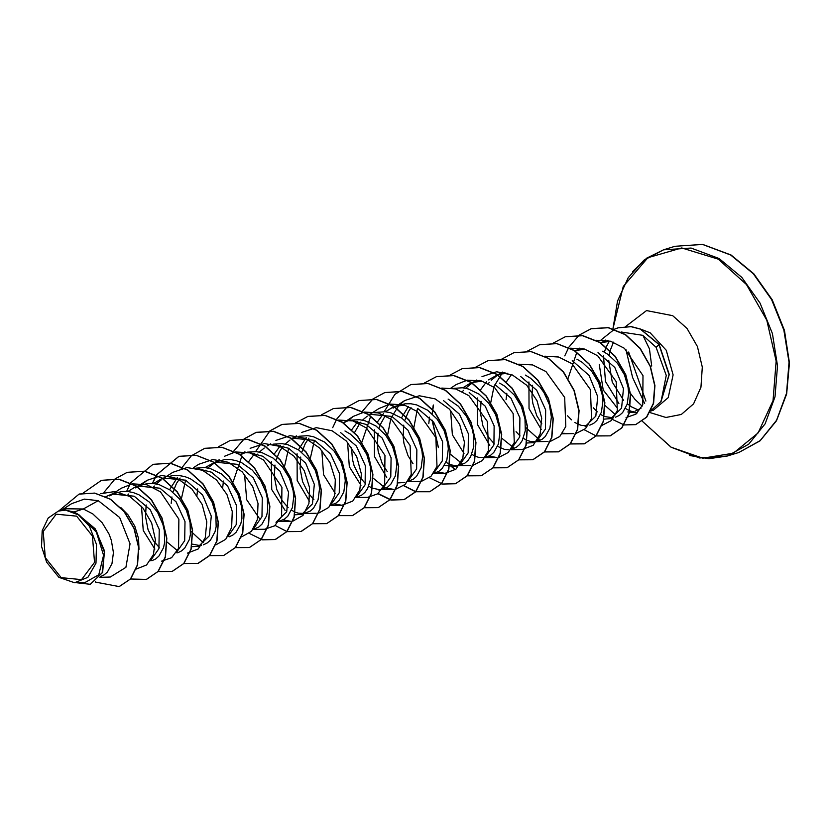 <?xml version="1.0" encoding="UTF-8"?>
<svg xmlns="http://www.w3.org/2000/svg" width="831" height="831" viewBox="0 0 831 831"><rect width="100%" height="100%" fill="white"/><g stroke="black" fill="none" stroke-linecap="round" stroke-linejoin="round"><path stroke-width="1.25" d="M61.182 577.618L45.321 557.653L43.264 531.383L56.228 514.202L76.618 516.165L92.48 536.12L94.526 562.39L81.563 579.581L61.182 577.618M650.621 410.857L661.112 401.435L666.296 375.404L656.043 347.296L642.945 335.485L649.458 348.802L651.67 366.004M635.216 411.127L641.013 408.27M633.918 411.48L627.769 412.02L637.304 412.903M625.712 408.655L629.586 410.67M629.763 410.753L632.557 411.802M609.3 341.271L606.183 346.932M606.1 347.119L604.366 352.095M603.503 355.928L605.529 381.574L618.898 403.399M607.96 340.554L601.436 342.497L610.91 341.302M597.24 411.906L593.386 407.824M600.969 343.245L603.805 341.884M58.367 511.034L65.815 508.728L83.36 509.019L73.814 511.979L77.595 513.942L95.181 528.682L104.54 550.984L102.587 572.351L90.226 584.276L102.14 572.933L104.529 552.397L96.167 530.49L77.595 513.942M99.813 577.285L110.305 577.057L125.897 567.396L130.02 543.806L119.612 517.453L98.245 500.698L83.36 509.019L92.771 513.87L102.213 522.792L109.121 534.156L111.406 540.316L113.4 552.636L111.946 563.667L107.396 572.029L104.176 574.865L100.198 576.745M106.004 496.668L111.956 494.019L134.258 496.19L150.266 509.839L159.22 529.492L158.981 548.616L150.369 560.769M109.671 495.847L114.314 493.406M111.956 494.019L121.877 491.495L127.559 491.474L133.292 492.575L138.922 494.746L149.279 501.997L157.558 512.301L162.928 524.371L164.361 530.594L164.621 542.456L163.478 547.722L158.929 556.084L155.698 558.91L151.834 560.759M127.849 491.505L135.224 486.945M177.595 552.781L181.459 550.932L184.69 548.107L189.239 539.745L190.382 534.489L190.122 522.626L186.404 510.234L179.496 498.87L170.054 489.947L159.053 484.598L153.32 483.497L147.638 483.528L137.717 486.042L160.019 488.213L176.037 501.862L184.991 521.546L184.731 540.649L176.141 552.792M127.6 495.307L128.618 494.019M135.432 487.88L137.25 486.779M137.416 486.686L140.055 485.439M154.857 549.125L143.244 530.531L141.478 506.214M153.61 483.528L161.297 478.843M163.478 478.064L185.78 480.235L202.629 495.058L211.24 516.196L209.412 535.725L198.702 546.247L191.732 546.705M159.282 547.473L153.465 540.721L148.053 529.524L145.539 516.57L146.111 504.926M153.371 487.33L154.379 486.042M156.29 483.933L161.193 479.903M168.142 476.62L173.399 475.55L179.081 475.529L184.814 476.62L190.444 478.791L200.801 486.042L205.257 490.892L212.165 502.256L215.894 514.649L216.143 526.511L215 531.778L210.451 540.129L207.22 542.965L203.356 544.804M169.617 489.636L177.387 477.399M198.702 468.892L211.541 472.257L227.549 485.917L236.503 505.58L236.264 524.714L227.652 536.847M171.228 503.326L171.872 496.948M172.952 492.16L176.484 483.476L180.15 478.064M195.763 468.144L204.841 467.552L210.575 468.642L221.576 473.992L231.018 482.915L237.926 494.289L241.655 506.671L241.904 518.534L240.761 523.8L236.212 532.162L232.981 534.987L229.127 536.836M205.132 467.583L215 462.119L237.302 464.29L253.341 477.97L262.274 497.634L262.025 516.726L253.424 528.869M196.989 495.359L197.643 488.971M204.893 471.385L205.901 470.097M207.812 467.978L214.533 462.857M214.71 462.763L217.338 461.517M215 462.119L224.931 459.595L230.613 459.574L236.336 460.675L241.966 462.846L252.323 470.097L260.602 480.401L265.982 492.471L267.416 498.704L267.665 510.566L266.522 515.822L261.973 524.184L258.753 527.01L253.029 529.43M250.204 452.947L263.063 456.312L279.912 471.125L288.523 492.264L286.705 511.792L275.985 522.325M222.75 487.371L223.404 481.004M240.471 454.786L243.13 453.529M247.285 452.199L256.374 451.607L262.097 452.698L273.108 458.047L282.54 466.97L289.458 478.334L293.177 490.726L293.738 496.813L292.283 507.845L287.734 516.207L284.514 519.043L278.79 521.463M259.345 518.409L246.662 499.732L244.522 474.304M248.801 461.548L254.67 453.477M275.985 444.969L288.824 448.335L305.673 463.147L314.295 484.338L312.446 503.856L301.746 514.347L294.776 514.815M256.415 455.44L257.433 454.142M259.334 452.033L264.237 448.002M273.056 444.221L282.135 443.629L287.858 444.72L298.869 450.07L308.301 458.992L315.219 470.356L318.938 482.749L319.499 488.846L318.044 499.878L313.495 508.24L310.275 511.065L301.746 514.358M285.106 510.431L271.706 489.521L271.332 461.714M274.562 453.581L280.431 445.499M296.947 436.753L292.283 438.197L314.585 440.368L330.624 454.048L339.557 473.712L339.308 492.793L330.717 504.947M288.097 507.596L282.28 500.854L276.858 489.656L274.344 476.703L274.926 465.048M275.996 460.26L279.528 451.576L283.194 446.164M285.095 444.055L290.009 440.025M298.817 436.244L307.896 435.652L313.63 436.753L324.63 442.092L334.072 451.015L340.98 462.389L344.699 474.771L345.26 480.869L343.805 491.9L339.256 500.262L336.036 503.087L330.323 505.508M309.433 501.28L297.145 480.411L297.093 453.736M298.422 449.768L306.192 437.522M313.858 499.628L308.041 492.876L302.629 481.679L300.116 468.726L300.687 457.081M301.757 452.293L305.289 443.598L308.955 438.186M335.194 493.302L323.591 474.73L321.815 450.381M353.279 421.047L366.118 424.412L382.125 438.062L391.079 457.746L390.83 476.849L382.239 489.002M343.515 422.896L346.153 421.639M350.339 420.299L359.418 419.707L365.152 420.798L376.152 426.147L385.594 435.07L392.502 446.434L396.221 458.826L396.782 464.924L395.338 475.955L390.788 484.307L387.558 487.143L379.029 490.425M360.955 485.325L349.342 466.742L347.576 442.414M351.856 429.658L357.714 421.577M369.577 414.274L391.879 416.435L407.907 430.115L416.85 449.779L416.601 468.861L408 481.024M365.38 483.673L359.563 476.932L354.151 465.734L352.489 459.387L351.565 447.514M354.577 432.463L360.477 422.241M362.378 420.133L367.292 416.102M376.09 412.332L385.179 411.729L390.913 412.82L401.913 418.17L411.355 427.092L418.263 438.467L421.982 450.849L422.543 456.946L421.099 467.978L416.549 476.34L413.319 479.165L407.606 481.585M386.727 477.358L374.438 456.489L374.386 429.814M377.617 421.681L383.486 413.599M385.47 411.76L392.907 407.18M433.356 473.618L439.08 471.187L442.31 468.362L446.86 460L448.314 448.969L447.753 442.881L444.024 430.489L437.116 419.115L427.674 410.202L416.674 404.853L410.94 403.752L405.258 403.773L395.338 406.297L404.801 405.092M387.288 471.624L382.302 463.667L378.25 451.41L377.399 444.803L377.97 433.159M379.05 428.36L380.255 424.703M380.338 424.485L385.231 415.562M393.053 408.125L397.696 405.684M401.477 417.868L408.478 406.421M413.049 463.646L408.063 455.689L404.011 443.432L403.16 436.826L403.731 425.181M404.811 420.393L408.343 411.709L410.992 407.585M428.848 423.581L429.502 417.204M453.394 388.399L462.472 387.807L468.196 388.898L479.196 394.247L488.638 403.17L495.556 414.534L499.275 426.926L499.836 433.024L498.382 444.055L493.832 452.417L490.612 455.243L484.889 457.663M464.01 453.435L452.396 434.842L450.62 410.514M462.753 387.838L470.128 383.278M479.155 380.421L472.621 382.374L482.084 381.169M462.503 391.64L463.532 390.341M465.433 388.233L472.153 383.112M472.33 383.018L474.968 381.761M489.771 445.458L477.482 424.599L477.43 397.914M480.661 389.781L486.53 381.709M488.524 379.86L498.382 374.397L507.834 373.202M494.196 443.806L488.379 437.054L482.956 425.856L480.443 412.903L481.024 401.259M488.275 383.662L489.293 382.374M491.194 380.255L496.097 376.235L500.729 373.794M498.382 374.397L504.916 372.454M506.422 381.813L511.532 374.532M519.957 435.828L516.103 431.746M506.131 399.659L506.785 393.281M541.293 429.502L529.004 408.644L528.952 381.959M541.864 423.779L536.878 415.812L532.827 403.565L531.975 396.958L532.546 385.304M582.188 348.532L575.675 350.474L585.107 349.269M571.479 419.884L567.625 415.801M575.374 351.118L578.023 349.861M120.775 507.585L127.974 514.815L134.882 526.179L138.6 538.571L138.974 549.395M199.274 545.468L192.21 544.076M304.021 513.433L298.267 513.143L295.265 512.176M295.067 512.104L291.442 510.172M340.357 432.39L356.364 446.039L365.318 465.703L365.079 484.805L356.478 496.98M345.01 430.946L350.391 434.125L359.833 443.048L366.741 454.412L370.46 466.804L370.719 478.666L367.645 488.514L365.017 492.284L361.797 495.11L356.084 497.53M379.611 489.646L372.548 488.254M372.35 488.181L368.735 486.249M404.79 482.458L397.831 482.915M417.64 408.468L433.647 422.117L442.601 441.78L442.352 460.914L433.74 473.057M443.401 400.49L459.418 414.15L468.372 433.834L468.123 452.926L459.522 465.069M448.065 399.046L458.421 406.297L466.7 416.611L472.07 428.671L473.514 434.904L473.763 446.766L470.699 456.614L468.071 460.384L464.841 463.22L456.323 466.503L444.44 465.464M458.587 465.589L452.843 465.298L449.831 464.332M449.644 464.249L446.018 462.316M469.162 392.512L485.19 406.182L494.133 425.846L493.884 444.938L485.283 457.102M484.348 457.611L478.604 457.32L475.592 456.354M475.405 456.281L471.779 454.349M494.923 384.545L510.93 398.184L519.884 417.848L519.645 436.981L511.055 449.124M499.587 383.101L504.968 386.27L514.399 395.192L521.317 406.567L525.036 418.949L525.285 430.811L522.221 440.669L519.593 444.44L516.373 447.265L510.66 449.685M508.427 449.768L504.365 449.342L497.54 446.372M520.684 376.568L536.722 390.248L545.655 409.912L545.406 428.993L536.816 441.147M533.606 442.58L526.636 443.037M525.348 375.124L530.729 378.302L540.16 387.225L543.983 392.679L549.364 404.749L551.358 417.069L549.904 428.1L545.354 436.462L542.134 439.298L536.421 441.708L548.086 441.5M535.881 441.666L530.126 441.365L527.124 440.409M526.927 440.326L523.301 438.394M572.216 360.623L589.054 375.425L597.676 396.616L595.827 416.144L585.128 426.635L587.818 425.804M576.87 359.179L582.251 362.347L591.693 371.27L598.6 382.644L602.319 395.026L602.88 401.124L601.436 412.155L596.876 420.517L593.656 423.343L589.792 425.192M587.403 425.711L581.648 425.42L578.646 424.464M578.449 424.381L574.834 422.449M597.977 352.645L614.836 367.479L623.437 388.638L621.598 408.156L610.889 418.658L603.929 419.115M602.641 351.201L608.012 354.38L617.454 363.292L624.361 374.667L628.08 387.059L628.641 393.146L627.197 404.178L622.648 412.54L619.417 415.365L615.553 417.214M613.164 417.744L604.407 416.487M604.21 416.404L600.595 414.472M98.245 500.698L84.336 499.099L71.58 503.7L62.159 509.86M74.53 582.708L85.229 582.469L98.806 574.709L103.532 555.326L96.427 532.172L79.267 514.991L89.447 526.252L96.51 544.461L95.949 563.221L87.878 577.296L74.53 582.697L58.918 577.316L46.609 562.213L41.55 546.476L42.121 530.687L48.146 518.025L58.367 511.044L65.67 510.151L73.814 511.979M119.238 586.582L130.664 578.875L137.541 565.007L138.819 547.255L134.207 528.474L124.318 511.595L110.523 499.182L94.776 493.063L79.153 494.081M95.607 581.565L95.575 582.157L119.134 586.613L130.446 578.947L137.333 565.07L138.611 547.317L133.999 528.537L124.099 511.657L110.315 499.244L94.568 493.126L79.049 494.113L58.887 510.878M75.59 582.676L90.226 584.276M642.675 335.34L621.11 331.985M604.999 405.383L615.553 414.783M626.034 417.557L635.871 414.108L642.758 404.832L642.955 375.612L624.372 348.334L610.608 341.209L596.305 340.274M576.859 352.365L568.051 378.354M602.163 425.306L611.284 420.59L617.319 410.607L616.228 381.678L597.697 355.73L584.37 349.062L570.544 348.241M576.402 433.273L585.512 428.567L591.558 418.606L590.477 389.677L571.925 363.698L558.598 357.029L544.783 356.219M525.576 427.425L539.08 439.495M550.641 441.251L559.782 436.504L565.807 426.5L564.654 397.467L545.988 371.55L532.588 364.944L518.762 364.238M501.872 373.566L493.988 386.384L490.768 402.287M501.976 438.311L513.319 447.473M510.629 449.727L522.325 449.467L533.159 445.271L540.181 434.083L541.687 418.18L537.003 400.729L526.709 385.283L512.457 374.937L496.647 371.8L481.98 376.599M489.137 456.105L496.564 457.445L484.774 457.704M499.119 457.206L508.229 452.48L514.275 442.497L513.184 413.568L494.642 387.62L481.315 380.951L467.5 380.141M467.24 380.183L456.219 384.566M450.454 454.256L461.797 463.428M473.358 465.173L482.468 460.467L488.514 450.485L487.413 421.566L468.902 395.618L455.554 388.929L441.739 388.119M417.494 408.395L413.443 429.887M437.605 472.06L445.042 473.39L455.876 469.193L462.898 458.006L464.394 442.071L459.72 424.641L449.426 409.205L435.164 398.849L419.333 395.722L404.697 400.521L399.16 405.113M398.828 405.466L390.923 418.315L387.724 434.187M421.836 481.118L430.936 476.412L436.992 466.43L435.891 437.522L417.37 411.553L404.022 404.874L390.206 404.063M389.957 404.115L378.936 408.499L370.564 413.963M370.761 416.165L361.952 442.154M373.171 478.178L384.504 487.35M386.083 488.005L393.52 489.345L381.813 489.594M396.065 489.095L405.185 484.39L411.22 474.418L410.14 445.509L391.619 419.541L378.282 412.862L364.445 412.041M364.186 412.083L353.175 416.476L347.638 421.057M356.052 497.572L367.749 497.322L377.648 493.874L384.628 484.587L384.992 455.346L366.596 428.079L352.936 420.943L338.684 420.019M314.44 440.295L310.43 458.11M334.561 503.96L341.988 505.29L352.811 501.103L359.844 489.906L361.34 473.992L356.686 456.583L346.382 441.105L332.13 430.759L316.299 427.612L301.643 432.421M288.679 448.262L284.669 466.077M318.782 513.028L328.744 507.44L334.737 495.536L335.309 479.601L330.052 462.701L319.582 448.013L305.528 438.373L290.112 435.621L275.882 440.399M283.039 519.905L290.466 521.234L278.759 521.494M293.021 520.995L302.993 515.397L308.976 503.503L309.558 487.589L304.281 470.668L293.8 455.97L279.746 446.33L264.351 443.588L250.121 448.366M241.946 456.032L233.147 482.032M253.008 529.472L264.705 529.212L274.614 525.763L281.574 516.477L281.938 487.246L263.552 459.979L249.882 452.853L235.651 451.919M235.391 451.96L224.36 456.344M241.499 536.951L251.461 531.362L257.454 519.437L258.026 503.524L252.759 486.613L242.288 471.925L228.213 462.275L212.819 459.543L198.599 464.321L193.374 467.728M185.635 480.162L181.625 497.987M190.673 531.082L203.2 542.685M215.738 544.918L225.71 539.319L231.693 527.436L232.264 511.501L226.988 494.58L216.527 479.903L202.484 470.263L187.068 467.521L172.838 472.288L164.465 477.763M167.073 541.978L177.429 550.662M187.422 553.145L198.245 548.948L205.267 537.761L206.774 521.837L202.099 504.396L191.816 488.96L177.533 478.594L161.733 475.467L147.077 480.276L141.54 484.857M161.65 561.112L171.56 557.663L178.53 548.377L178.894 519.146L160.528 491.89L146.848 484.743L132.586 483.808M132.326 483.86L121.305 488.244L112.943 493.707M136.274 569.069L146.578 565.018L153.455 554.557L155.387 539.683L151.709 523.042L142.776 507.741L129.865 496.543L114.958 491.526L100.333 493.676M661.112 401.435L669.267 374.469L659.201 344.512L656.043 347.296M617.433 408.177L603.192 389.947L599.224 364.352M101.631 480.266L119.072 479.175L136.429 486.042L151.429 499.722L162.035 518.056L166.865 538.176L165.431 556.947L158.212 571.427L146.433 579.373M127.392 472.288L144.833 471.198L162.19 478.064L177.19 491.755L187.796 510.089L192.626 530.209L191.192 548.979L183.973 563.46L172.183 571.406M153.153 464.321L170.584 463.22L187.951 470.086L202.951 483.777L213.557 502.111L218.387 522.232L216.964 541.002L209.734 555.482L198.058 563.397L183.838 563.428M152.603 483.445L156.488 475.083M156.56 474.948L179.018 456.312L196.345 455.243L213.712 462.119L228.712 475.799L239.318 494.133L244.148 514.254L242.725 533.024L235.495 547.515L223.819 555.42L209.724 555.492M204.675 448.366L222.106 447.275L239.473 454.142L254.473 467.822L265.079 486.156L269.909 506.287L268.486 525.057L261.256 539.537L249.58 547.452L235.485 547.515M230.436 440.399L247.877 439.298L265.234 446.164L280.244 459.844L290.84 478.189L295.67 498.309L294.247 517.079L287.017 531.56L275.341 539.475L262.399 539.828L249.258 533.429M233.033 452.48L233.771 451.15M233.854 451.025L244.106 438.924M244.2 438.851L256.312 432.38L273.638 431.32L291.006 438.197L306.005 451.877L316.601 470.211L321.431 490.332L320.008 509.102L312.788 523.582L301.113 531.497L287.017 531.57M286.882 531.528L275.019 525.452M255.647 451.545L269.867 430.946M269.961 430.874L282.073 424.412L299.399 423.353L316.767 430.219L331.766 443.899L342.362 462.233L347.202 482.354L345.769 501.124L338.549 515.604L326.77 523.551M307.73 416.466L325.17 415.375L342.528 422.241L357.527 435.932L368.133 454.266L372.963 474.387L371.53 493.157L364.31 507.637L352.521 515.584M333.491 408.499L350.921 407.398L368.289 414.274L383.288 427.955L393.894 446.289L398.724 466.409L397.291 485.179L390.071 499.66L378.396 507.575L364.3 507.648M359.252 400.521L376.682 399.42L394.05 406.297L409.049 419.977L419.655 438.311L424.485 458.432L423.052 477.202L415.832 491.692L404.146 499.597L391.204 499.961L378.063 493.552M385.013 392.544L402.443 391.453L419.811 398.319L434.81 411.999L445.416 430.344L450.246 450.464L448.823 469.235L441.593 483.715L429.918 491.63L415.822 491.692M415.697 491.661L403.824 485.584M410.774 384.576L428.204 383.475L445.572 390.341L460.571 404.022L471.177 422.366L476.007 442.487L474.584 461.257L467.354 475.737L455.565 483.684M436.535 376.599L453.975 375.498L471.333 382.374L486.332 396.055L496.938 414.389L501.768 434.509L500.345 453.279L493.115 467.76L481.44 475.675L467.344 475.748M455.346 469.629L452.386 467.157M438.228 446.787L432.286 420.351M432.338 413.973L433.429 404.998M462.306 368.621L479.736 367.531L497.094 374.397L512.104 388.077L522.699 406.411L527.529 426.532L526.106 445.302L518.887 459.782L507.211 467.697L493.105 467.77M488.067 360.644L505.497 359.553L522.865 366.419L537.865 380.11L548.46 398.444L553.29 418.564L551.867 437.324L544.648 451.815L532.858 459.761M513.828 352.666L531.258 351.575L548.626 358.452L563.626 372.132L574.221 390.466L579.062 410.587L577.628 429.357L570.409 443.837L558.733 451.752L544.637 451.825M539.589 344.699L557.019 343.598L574.387 350.474L589.387 364.155L599.992 382.489L604.823 402.609L603.389 421.379L596.17 435.86L584.484 443.775L570.398 443.847M565.34 336.721L582.78 335.631L600.148 342.497L615.148 356.177L625.753 374.521L630.584 394.642L629.15 413.412L621.931 427.892L610.245 435.808L596.159 435.87M596.035 435.839L584.162 429.762M564.789 355.845L568.684 347.483M568.757 347.348L579.01 335.257M579.103 335.184L591.215 328.712L608.406 327.632L625.566 334.613L640.182 348.272L650.372 366.222L654.932 385.626L653.53 403.502L646.705 417.141L635.829 424.516L624.185 424.921L612.416 419.395M601.125 339.858L614.379 329.232M614.556 329.159L618.15 327.809L631.248 326.593L640.462 329.024L659.201 344.512M83.048 493.126L101.527 480.297L118.854 479.238L136.211 486.104L151.221 499.795L161.816 518.129L166.647 538.249L165.224 557.019L157.994 571.499L146.318 579.415L130.581 578.978M104.02 492.399L115.177 478.791M115.27 478.718L127.288 472.32L144.615 471.26L161.983 478.137L176.982 491.817L187.577 510.151L192.408 530.271L190.985 549.042L183.755 563.522L172.079 571.437L157.983 571.51M126.655 491.401L130.581 482.988M130.664 482.853L153.049 464.352L170.376 463.283L187.733 470.159L202.743 483.839L213.338 502.173L218.169 522.304L216.746 541.064L209.516 555.555L197.84 563.46L183.755 563.532M152.416 483.434L156.353 475.01M156.425 474.885L178.8 456.375L196.137 455.315L213.494 462.181L228.504 475.862L239.099 494.206L243.94 514.327L242.507 533.097L235.277 547.577L223.601 555.492L209.641 555.596M181.303 468.476L191.307 455.824L204.571 448.397L221.898 447.338L239.255 454.204L254.265 467.895L264.86 486.228L269.701 506.349L268.268 525.119L261.038 539.599L249.362 547.515L235.402 547.619M218.314 446.818L230.332 440.43L247.659 439.36L265.027 446.237L280.026 459.917L290.621 478.251L295.462 498.371L294.029 517.142L286.809 531.622L275.134 539.537L261.038 539.61M244.075 438.841L256.093 432.452L273.42 431.393L290.788 438.259L305.787 451.939L316.393 470.273L321.223 490.394L319.79 509.164L312.57 523.644L300.895 531.56L286.799 531.632M269.836 430.863L281.865 424.475L299.191 423.415L316.549 430.281L331.548 443.972L342.154 462.306L346.984 482.427L345.561 501.186L338.331 515.677L326.656 523.592L312.685 523.696M295.504 422.969L307.626 416.497L324.952 415.438L342.31 422.314L357.309 435.995L367.915 454.328L372.745 474.449L371.322 493.219L364.092 507.699L352.417 515.615L338.321 515.687M321.358 414.918L333.387 408.53L350.713 407.46L368.071 414.337L383.07 428.017L393.676 446.351L398.506 466.482L397.083 485.242L389.853 499.732L378.178 507.637L364.082 507.71M332.743 427.612L336.68 419.188M336.763 419.063L347.026 407.013M347.129 406.941L359.137 400.552L376.464 399.493L393.832 406.359L408.831 420.039L419.437 438.384L424.267 458.504L422.844 477.274L415.614 491.755L403.939 499.67L391.027 500.033L377.918 493.676M361.63 412.664L362.441 411.21M362.524 411.085L372.797 399.046M372.89 398.963L384.898 392.585L402.225 391.515L419.593 398.381L434.592 412.072L445.198 430.406L450.028 450.527L448.605 469.297L441.375 483.777L429.7 491.692L415.739 491.796M415.604 491.765L403.679 485.699M384.275 411.657L394.839 394.445L410.67 384.608L427.996 383.538L445.354 390.414L460.364 404.095L470.959 422.428L475.789 442.549L474.366 461.319L467.136 475.799L455.461 483.715L442.549 484.089L429.44 477.721M424.412 383.018L436.431 376.63L453.757 375.57L471.125 382.437L486.125 396.117L496.72 414.451L501.56 434.571L500.127 453.342L492.908 467.822L481.232 475.748L467.261 475.851M455.201 469.744L452.095 467.167M438.353 447.629L432.058 420.081M432.141 413.786L433.107 405.663M450.173 375.041L462.192 368.652L479.518 367.593L496.886 374.459L511.886 388.15L522.481 406.484L527.321 426.604L525.888 445.364L518.669 459.855L506.993 467.77L493.022 467.874M475.841 367.146L487.963 360.675L505.29 359.615L522.647 366.492L537.647 380.172L548.252 398.506L553.082 418.627L551.649 437.397L544.43 451.877L532.754 459.792L518.783 459.896M501.602 359.169L513.724 352.708L531.051 351.648L548.408 358.514L563.408 372.195L574.013 390.539L578.843 410.659L577.41 429.419L570.191 443.899L558.515 451.815L544.544 451.929M527.456 351.118L539.475 344.73L556.801 343.67L574.169 350.537L589.169 364.217L599.774 382.561L604.604 402.682L603.181 421.452L595.952 435.932L584.276 443.847L570.305 443.951M553.217 343.141L565.236 336.763L582.562 335.693L599.93 342.559L614.93 356.25L625.535 374.584L630.365 394.704L628.942 413.474L621.713 427.955L610.037 435.87L596.076 435.974M578.978 335.173L590.997 328.785L608.188 327.694L625.348 334.685L639.974 348.345L650.164 366.284L654.724 385.698L653.311 403.565L646.497 417.214L635.611 424.589L623.936 424.973M614.514 329.149L617.942 327.871L631.041 326.666L640.244 329.086L658.983 344.585L669.059 374.75L660.77 401.747M65.67 510.151L78.55 514.929L89.447 526.252M644.617 403.43L632.651 377.523L625.951 349.612M632.62 271.664L646.726 258.15L663.502 249.851L674.99 246.288L702.548 244.439L730.626 254.992L753.26 273.752L771.583 299.555L783.893 329.99L789.035 362.243L786.521 393.292L776.601 420.257L760.188 440.617L738.821 452.49L727.322 456.053L708.791 458.681L689.522 455.492M645.895 401.093L628.62 352.022M612.935 328.65L617.547 301.051L628.194 277.627L643.942 260.165L663.502 249.851L691.049 248.002L719.127 258.555L741.761 277.315L760.095 303.107L772.394 333.553L777.536 365.796L775.022 396.844L765.102 423.81L748.7 444.18L727.322 456.053L699.64 457.964L671.219 447.327L642.301 421.172L671.064 447.171L702.86 458.161L733.409 453.175L758.069 432.961L773.069 400.604L776.133 361.028L766.795 320.257L746.477 284.503L718.275 259.199L681.763 247.929L647.837 257.672L623.26 286.508L612.946 328.65M625.878 326.427L646.539 310.638L672.736 315.645L687.05 328.432L697.406 346.496L702.278 367.136L700.938 387.256L693.563 403.856L681.285 414.461L665.922 417.484L649.769 412.456M639.963 328.816L650.195 332.826L666.254 350.287L673.089 374.864L668.217 397.602L653.405 410.244L650.465 411.158M638.094 409.86L631.602 406.837L627.312 403.804M623.666 400.469L612.218 382.052L608.718 360.259M609.206 355.242L610.12 350.827M610.172 350.599L613.507 342.185M674.99 246.288L702.683 244.387L731.103 255.024L753.8 273.835L772.186 299.794L784.464 330.458L789.45 362.887L786.687 393.998L776.507 420.798L760.012 440.856L738.821 452.49M240.761 454.142L245.425 452.698M198.702 546.247L201.507 545.385M562.182 433.74L564.031 433.169M610.889 418.658L613.704 417.785M605.56 340.139L602.423 342.195M579.799 348.116L576.662 350.173M573.847 433.522L562.151 433.772M502.516 372.039L499.369 374.095M476.755 380.016L473.608 382.063M456.219 384.576L450.994 387.984M470.803 465.422L459.003 465.672M445.042 473.4L433.335 473.649M404.697 400.521L399.472 403.939M419.281 481.367L407.481 481.627M353.165 416.466L344.803 421.94M341.988 505.29L330.291 505.549M296.418 435.839L293.281 437.885M316.227 513.267L304.437 513.516M270.657 443.806L267.509 445.863M244.896 451.784L241.748 453.84M219.135 459.761L215.987 461.818M147.077 480.266L138.704 485.74M628.485 390.248L630.199 393.053M630.469 393.447L634.957 399.389L642.176 406.13"/></g></svg>
